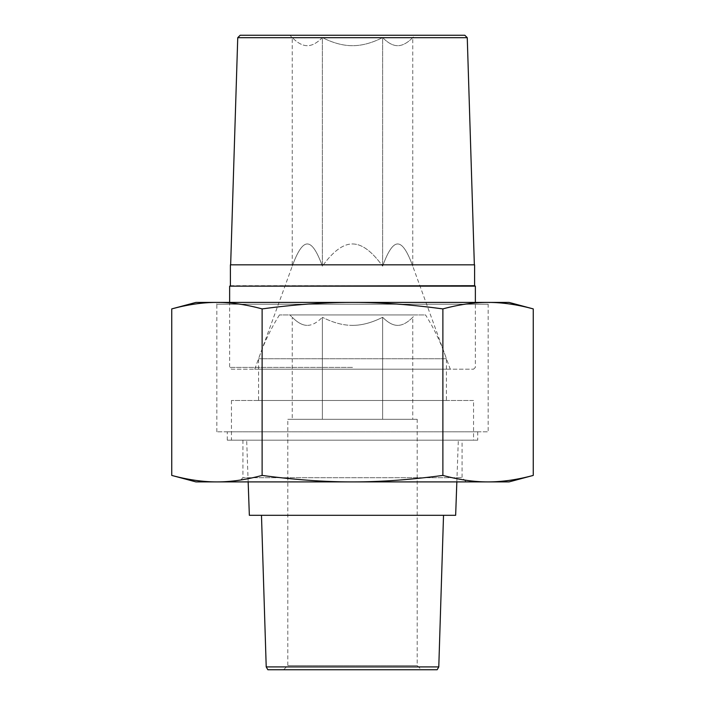<?xml version="1.0" encoding="UTF-8"?>
<svg xmlns="http://www.w3.org/2000/svg" width="705" height="705" viewBox="0 0 705 705"><rect width="100%" height="100%" fill="white"/><g stroke="black" fill="none" stroke-linecap="round" stroke-linejoin="round"><path stroke-width="0.53" stroke-dasharray="3.52 2.64" d="M464.824 35.25L240.176 35.25M415.113 35.25L289.887 35.25L415.113 35.25L412.751 37.612C407.499 42.899 402.59 45.587 398.052 45.684C402.59 45.587 407.499 42.899 412.751 37.612L412.751 266.146L450.257 369.2L254.743 369.2L450.257 369.2M237.744 37.682L467.256 37.682M352.5 264.842L474.35 264.842L352.5 264.842M474.597 264.842L230.403 264.842M230.403 285.71L474.597 285.71M229.636 286.151L475.364 286.151M352.5 367.393L229.636 367.393L352.5 367.393M231.443 369.2L473.557 369.2L231.443 369.2L229.636 367.393L229.636 302.41M398.052 243.983C402.59 244.23 407.499 251.614 412.751 266.146C407.499 251.614 402.59 244.23 398.052 243.983L397.32 243.965C392.782 244.23 387.882 251.614 382.63 266.146C387.882 251.614 392.782 244.23 397.329 243.983L398.043 243.965M353.082 243.974C362.211 244.15 372.064 251.544 382.63 266.146C372.064 251.544 362.211 244.15 353.082 243.974L351.918 243.965C342.789 244.15 332.936 251.544 322.37 266.146C332.936 251.544 342.789 244.15 351.918 243.974L353.082 243.965M307.671 243.983C312.218 244.23 317.118 251.614 322.37 266.146C317.118 251.614 312.218 244.23 307.671 243.983L306.957 243.965C302.41 244.23 297.501 251.614 292.249 266.146C297.501 251.614 302.41 244.23 306.948 243.983L307.68 243.965M322.37 266.146L322.37 37.612C317.118 42.899 312.218 45.587 307.671 45.684L306.957 45.684C302.41 45.587 297.501 42.899 292.249 37.612C297.501 42.899 302.41 45.587 306.948 45.684L307.68 45.684C312.218 45.587 317.118 42.899 322.37 37.612C332.883 42.899 342.692 45.587 351.777 45.684L353.223 45.684C362.308 45.587 372.117 42.899 382.63 37.612C371.905 43.005 361.912 45.702 352.641 45.684L352.359 45.684C343.088 45.702 333.095 43.005 322.37 37.612L322.37 266.146M382.63 266.146L382.63 37.612C387.882 42.899 392.782 45.587 397.329 45.684L398.043 45.684L397.32 45.684C392.782 45.587 387.882 42.899 382.63 37.612L382.63 266.146M254.743 369.2L292.249 266.146L292.249 37.612L289.887 35.25M267.856 669.75L437.144 669.75M421.379 669.75L283.621 669.75L421.379 669.75L417.201 665.573L417.201 419.29L287.799 419.29L417.201 419.29M438.783 666.912L266.217 666.912M249.35 515.302L455.65 515.302M456.84 481.903L458.321 440.158L246.68 440.158L458.321 440.158M473.557 440.158L231.443 440.158L473.557 440.158L473.557 400.502L231.443 400.502L473.557 400.502M446.424 400.502L258.576 400.502L446.424 400.502L446.424 358.766L258.576 358.766L446.424 358.766C441.171 343.344 434.209 328.733 425.547 314.932L279.453 314.932L425.547 314.932M415.113 314.932L289.887 314.932L415.113 314.932L412.751 317.294C407.499 322.582 402.59 325.269 398.052 325.357C402.59 325.269 407.499 322.582 412.751 317.294L412.751 419.29L382.63 419.29L412.751 419.29M397.32 325.366L398.043 325.366L397.32 325.366C392.782 325.269 387.882 322.582 382.63 317.294C387.882 322.582 392.782 325.269 397.329 325.357M353.223 325.357C362.308 325.269 372.117 322.582 382.63 317.294C371.905 322.687 361.912 325.384 352.641 325.366L352.359 325.366C343.088 325.384 333.095 322.687 322.37 317.294C332.883 322.582 342.692 325.269 351.777 325.357L353.223 325.366M307.671 325.357C312.218 325.269 317.118 322.582 322.37 317.294C317.118 322.582 312.218 325.269 307.671 325.357L306.957 325.366L307.68 325.366M292.249 419.29L322.37 419.29L292.249 419.29L292.249 317.294C297.501 322.582 302.41 325.269 306.948 325.357C302.41 325.269 297.501 322.582 292.249 317.294L289.887 314.932M382.63 419.29L382.63 317.294L382.63 419.29L322.37 419.29L382.63 419.29M417.201 665.573L287.799 665.573L417.201 665.573M322.37 419.29L322.37 317.294L322.37 419.29M195.964 302.41L509.036 302.41M216.832 431.812L216.832 304.216L488.168 304.216L489.975 302.41L215.025 302.41L216.832 304.216L488.168 304.216L488.168 431.812L216.832 431.812L488.168 431.812M488.724 302.41C502.489 302.445 517.329 304.604 533.253 308.896M195.964 481.903L509.036 481.903M242.925 440.158L242.925 477.734L238.748 481.903L466.252 481.903L462.075 477.734L242.925 477.734L462.075 477.734L462.075 440.158L242.925 440.158L462.075 440.158M533.253 475.417C517.329 479.708 502.489 481.867 488.724 481.903M487.728 481.903C473.866 481.903 458.92 479.744 442.881 475.417L442.881 308.896C458.92 304.569 473.866 302.41 487.728 302.41M442.881 475.417C411.182 479.691 381.634 481.85 354.236 481.903M350.764 481.903C323.366 481.85 293.818 479.691 262.119 475.417L262.119 308.896C293.818 304.622 323.366 302.463 350.764 302.41M354.236 302.41C381.634 302.463 411.182 304.622 442.881 308.896M262.119 475.417C246.08 479.744 231.134 481.903 217.272 481.903M216.276 481.903C202.511 481.867 187.671 479.708 171.747 475.417M171.747 308.896C187.671 304.604 202.511 302.445 216.276 302.41M217.272 302.41C231.134 302.41 246.08 304.569 262.119 308.896M477.734 440.158L227.266 440.158L477.734 440.158L477.734 431.812L227.266 431.812L477.734 431.812M473.557 369.2L475.364 367.393L475.364 302.41M248.16 481.903L246.68 440.158M231.443 400.502L231.443 440.158M279.453 314.932C270.79 328.733 263.829 343.344 258.576 358.766L258.576 400.502M283.621 669.75L287.799 665.573L287.799 419.29M227.266 440.158L227.266 431.812"/><path stroke-width="1.06" d="M237.744 37.682L240.176 35.25L464.824 35.25L467.256 37.682L237.744 37.682L230.65 264.842M230.403 285.71L230.403 264.842L474.597 264.842L474.597 285.71L229.636 286.151L475.364 286.151L474.597 285.71M438.783 666.912L437.144 669.75L267.856 669.75L266.217 666.912L438.783 666.912L443.524 515.302M456.84 481.903L455.65 515.302L249.35 515.302L248.16 481.903M488.724 481.903C502.489 481.867 517.329 479.708 533.253 475.417L533.253 308.896L509.036 302.41L195.964 302.41L171.747 308.896L171.747 475.417C187.671 479.708 202.511 481.867 216.276 481.903M215.025 302.41L489.975 302.41M533.253 308.896C517.329 304.604 502.489 302.445 488.724 302.41M442.881 475.417C458.92 479.744 473.866 481.903 487.728 481.903L354.236 481.903C381.634 481.85 411.182 479.691 442.881 475.417L442.881 308.896C411.182 304.622 381.634 302.463 354.236 302.41M533.253 475.417L509.036 481.903L487.728 481.903M487.728 302.41C473.866 302.41 458.92 304.569 442.881 308.896M354.236 481.903L195.964 481.903L171.747 475.417M466.252 481.903L238.748 481.903M217.272 481.903C231.134 481.903 246.08 479.744 262.119 475.417L262.119 308.896C246.08 304.569 231.134 302.41 217.272 302.41M216.276 302.41C202.511 302.445 187.671 304.604 171.747 308.896M262.119 475.417C293.818 479.691 323.366 481.85 350.764 481.903M350.764 302.41C323.366 302.463 293.818 304.622 262.119 308.896M467.256 37.682L474.35 264.842M475.364 302.41L475.364 286.151M229.636 302.41L229.636 286.151M266.217 666.912L261.476 515.302"/></g></svg>
